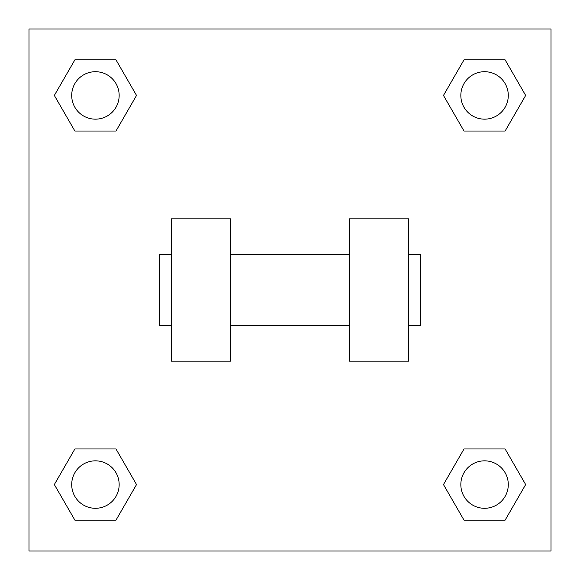 <?xml version="1.0" encoding="UTF-8"?>
<svg xmlns="http://www.w3.org/2000/svg" width="580" height="580" viewBox="0 0 580 580"><rect width="100%" height="100%" fill="white"/><g stroke="black" fill="none" stroke-linecap="round" stroke-linejoin="round"><path stroke-width="0.87" d="M136.532 95.439L115.985 131.029L74.885 131.029L54.339 95.439L74.885 59.849L115.985 59.849L136.532 95.439L115.985 131.029L98.172 131.029M98.172 448.971L115.985 448.971L136.532 484.561L115.985 520.151L74.885 520.151L54.339 484.561L74.885 448.971L115.985 448.971M481.828 131.029L464.014 131.029L443.468 95.439L464.014 59.849L505.115 59.849L525.661 95.439L505.115 131.029L464.014 131.029M443.468 484.561L464.014 448.971L505.115 448.971L525.661 484.561L505.115 520.151L464.014 520.151L443.468 484.561L464.014 448.971L481.828 448.971M464.014 448.971L505.115 448.971L464.014 448.971M505.115 520.151L464.014 520.151L505.115 520.151L525.661 484.561M508.29 484.561A23.729 23.729 0 0 0 472.7 464.014A23.729 23.729 0 0 0 472.7 505.115A23.729 23.729 0 0 0 508.29 484.561M115.985 520.151L74.885 520.151L115.985 520.151L136.532 484.561M119.161 484.561A23.729 23.729 0 0 0 83.571 464.014A23.729 23.729 0 0 0 83.571 505.115A23.729 23.729 0 0 0 119.161 484.561M464.014 59.849L505.115 59.849L464.014 59.849L443.468 95.439M508.29 95.439A23.729 23.729 0 0 0 472.7 74.885A23.729 23.729 0 0 0 472.7 115.985A23.729 23.729 0 0 0 508.29 95.439M74.885 59.849L115.985 59.849L74.885 59.849L54.339 95.439M115.985 131.029L74.885 131.029L115.985 131.029M119.161 95.439A23.729 23.729 0 0 0 83.571 74.885A23.729 23.729 0 0 0 83.571 115.985A23.729 23.729 0 0 0 119.161 95.439M551 29L551 551L29 551L29 29L551 29M54.339 484.561L74.885 448.971M525.661 95.439L505.115 131.029M349.32 218.819L349.32 361.18L408.639 361.18L408.639 218.819L349.32 218.819M230.68 361.18L230.68 218.819L171.361 218.819L171.361 361.18L230.68 361.18M408.639 325.59L420.5 325.59L420.5 254.41L408.639 254.41M171.361 254.41L159.5 254.41L159.5 325.59L171.361 325.59M349.32 254.41L230.68 254.41M349.32 325.59L230.68 325.59"/></g></svg>
